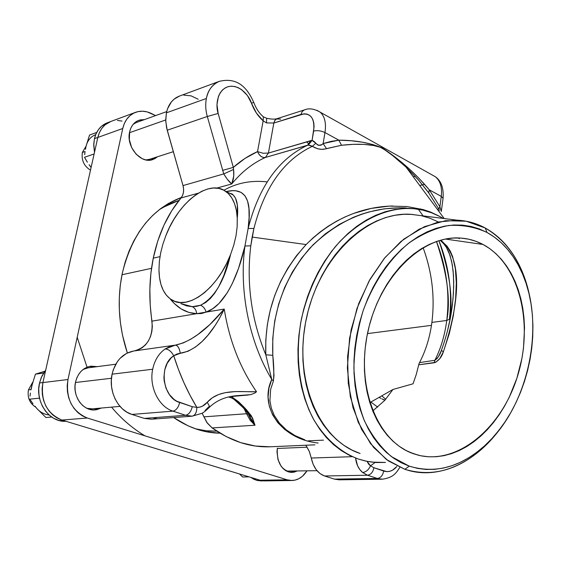 <?xml version="1.0" encoding="UTF-8"?>
<svg xmlns="http://www.w3.org/2000/svg" width="561" height="561" viewBox="0 0 561 561"><rect width="100%" height="100%" fill="white"/><g stroke="black" fill="none" stroke-linecap="round" stroke-linejoin="round"><path stroke-width="0.84" d="M77.201 337.287L86.899 366.747M111.534 407.132C121.281 418.765 132.424 428.338 144.955 435.848M93.834 409.937L96.983 409.011M101.415 408.036L95.391 409.874C83.217 411.557 72.067 396.087 75.553 382.006C77.923 372.981 83.007 367.7 90.819 366.179L97.284 366.635L90.938 366.165L87.411 367.055L84.115 368.759L81.17 371.207L78.701 374.313L76.801 377.96L75.553 382.006L74.999 386.291L75.174 390.638L76.072 394.888L77.649 398.864L79.844 402.412L82.572 405.386L85.714 407.679L89.157 409.2L92.761 409.895L96.38 409.747L101.415 408.036M290.388 472.327L293.705 471.205L290.388 472.327M296.769 471.142L291.972 472.404C281.447 470.616 276.573 462.53 277.344 448.141L277.001 451.977L277.997 459.599L281.075 466.163L283.249 468.723L285.738 470.658L288.438 471.899L291.25 472.397L294.069 472.138L296.769 471.142M151.182 159.969L154.598 157.69L151.996 159.562M157.466 156.771L152.774 159.555C140.874 164.324 125.839 146.575 129.64 131.849C131.022 126.078 134.037 122.249 138.693 120.363L144.429 119.612L140.341 119.872L137.354 120.959L134.689 122.782L132.459 125.264L130.755 128.329L129.64 131.849L129.346 139.689L131.639 147.557L136.148 154.233L142.164 158.665L145.446 159.822L148.735 160.208L151.919 159.808L154.864 158.644L157.466 156.771M220.129 433.204C204.134 433.001 188.636 427.784 173.637 417.559L188.026 425.806L197.29 429.417L206.665 431.83L220.129 433.204M127.347 352.967C118.623 326.376 116.926 299.862 122.256 273.438C131.877 234.063 151.596 208.734 181.413 197.444L168.328 203.524L160.278 208.916L152.725 215.403L145.741 222.92L139.43 231.427L133.855 240.823L129.093 251.026L125.208 261.938L122.256 273.438L120.271 285.395L119.297 297.688L119.339 310.17L120.405 322.701L122.487 335.134L127.347 352.967M89.508 366.424L94.402 367.013L91.667 366.494M135.369 112.396L110.405 121.639C103.967 124.29 99.774 129.563 97.824 137.445L122.747 128.497L97.824 137.445L42.909 382.574L67.986 379.524L42.909 382.574C40.518 401.052 46.851 413.548 61.906 420.056L87.292 418.015L61.906 420.056L260.101 480.223L287.162 479.816L87.292 418.015C72.053 411.318 65.616 398.492 67.986 379.524L122.747 128.497C124.696 120.44 128.911 115.068 135.39 112.389C140.657 110.475 146.091 110.889 151.687 113.638L155.579 115.594L147.115 111.884L142.48 111.204L137.95 111.625L133.714 113.133L129.942 115.685L126.772 119.191L124.339 123.518L122.747 128.497L67.986 379.524L67.194 385.596L67.439 391.767L68.708 397.798L70.952 403.429L74.073 408.45L77.944 412.658L82.411 415.89L87.292 418.015L287.162 479.816L291.138 480.497L295.114 480.111L298.929 478.68L302.435 476.268L306.916 470.91C303.01 477.018 298.031 480.216 291.965 480.511L287.162 479.816L260.101 480.223L264.883 480.896L291.965 480.511M122.039 121.078L117.438 120.44M110.826 121.485L104.991 124.893L101.836 128.336L99.416 132.571L97.824 137.445L42.909 382.574L42.117 388.493L42.341 394.502L43.583 400.379L45.785 405.862L48.856 410.75L52.678 414.845L57.089 417.987L61.906 420.056L260.101 480.223L264.918 480.896M121.989 274.736L151.519 268.326L121.989 274.736M179.015 200.41L169.022 204.204L159.478 209.534M195.389 428.779L206.153 430.771L216.855 431.157L208.559 431.093L197.731 429.558M161.449 208.047L179.029 200.389L170.341 203.489L161.449 208.047M129.465 132.733L165.705 119.956L129.465 132.733M166.666 111.604L136.309 122.529L133.322 124.163M145.923 159.927L149.542 159.31L173.335 151.68M277.295 448.456L307.19 447.208L277.295 448.456M286.489 471.086L317.007 470.693M75.447 382.497L111.45 378.268L75.447 382.497M115.748 364.222L88.14 367.834L83.091 369.489M86.941 408.324L92.425 408.836L119.998 406.374M138.244 349.868L142.157 347.757L145.594 344.742L148.42 340.934L150.53 336.488L151.849 331.579L152.333 326.404L150.215 305.135L149.857 289.153L150.881 273.424L153.258 258.165L159.976 256.643L153.258 258.165C149.177 278.494 148.742 299.49 151.961 321.144L196.687 313.676L188.854 312.414L181.273 308.978L174.366 303.599L170.109 298.81C177.655 308.277 186.511 313.227 196.687 313.676L201.462 313.529L206.083 312.105L224.239 309.076C229.288 340.422 240.045 367.974 256.51 391.732C243.74 392.434 219.961 387.763 207.24 402.293L209.842 406.886L207.24 402.293L202.283 406.255L199.541 407.188L196.827 407.37L190.039 395.316L183.896 382.644L178.447 369.426L173.735 355.751L171.294 357.771L167.297 363.107L164.766 369.769L163.931 377.174L164.184 380.947L166.007 388.219L169.422 394.586L174.12 399.481L176.82 401.241L192.269 406.711L196.827 407.37C187.29 391.599 179.59 374.39 173.735 355.751L176.792 354.075L188.103 351.242L195.53 346.986L202.114 341.467L207.836 335.317L215.038 325.639L219.106 319.041L224.239 309.076C213.243 322.365 195.417 340.772 175.691 345.078L175.39 345.127C177.795 345.429 179.429 348.157 180.284 353.304C201.224 349.748 215.971 326.411 224.239 309.076C229.288 340.422 240.045 367.974 256.51 391.732L235.276 391.578L225.122 392.686L218.488 394.586L212.346 397.756L207.24 402.293C204.099 405.862 200.628 407.552 196.827 407.37L192.269 406.711L179.681 402.482C162.459 397.805 158.335 365.197 173.735 355.751L180.284 353.304C179.436 348.108 177.809 345.387 175.39 345.12L165.074 349.005L169.941 346.481L174.969 345.183L133.658 351.018C122.607 353.269 115.412 360.982 112.074 374.173C108.238 390.989 117.894 410.393 131.905 414.432L172.97 411.136C158.756 406.907 148.875 386.704 152.683 369.236L112.074 374.173L152.683 369.236C154.612 360.267 158.735 353.528 165.074 349.005C168.377 349.026 171.259 351.277 173.735 355.751C171.259 351.277 168.377 349.026 165.074 349.005C158.735 353.528 154.612 360.267 152.683 369.236C148.875 386.704 158.756 406.907 172.97 411.136L131.905 414.432L144.331 418.401L185.572 415.287L172.97 411.136C176.175 410.386 178.412 407.503 179.681 402.482C178.412 407.503 176.175 410.386 172.97 411.136L185.572 415.287C188.791 414.551 191.02 411.697 192.269 406.711C191.02 411.697 188.791 414.551 185.572 415.287L192.086 416.178C195.193 415.442 196.771 412.503 196.827 407.37C196.771 412.503 195.193 415.442 192.086 416.178L201.546 413.443C203.201 412.91 206.013 410.666 209.982 406.725C217.409 399.902 226.868 396.185 238.369 395.575M438.983 209.239L428.73 192.921L418.997 180.572L406.199 167.248L392.525 155.46L381.803 147.69L373.577 145.502L364.082 144.401L353.472 144.338L341.537 145.264L325.036 149.016L321.635 149.345L317.757 148.798L312.337 146.323C283.985 159.759 264.512 187.157 253.909 228.509L252.134 237.065L306.131 244.554L313.15 237.794L320.569 231.651L328.367 226.118L336.551 221.195L344.987 216.96L353.598 213.425L371.291 208.397L389.243 206.104L406.718 206.511L423.211 209.583L430.687 212.093L439.102 216.125M414.334 208.741L399.306 207.78L384.068 208.867L368.64 212.03L361.067 214.372L353.605 217.219L339.096 224.484L325.45 233.762L313.003 244.862L301.846 257.772L292.344 272.071L284.567 287.611L278.649 304.104L274.722 321.032L272.765 338.297L272.807 355.302L265.802 354.811C251.286 319.461 246.286 283.137 250.788 245.851C246.286 283.137 251.286 319.461 265.802 354.811L265.802 340.05L267.309 324.882L270.283 310.037L274.715 295.507L280.633 281.398L287.87 268.144L296.376 255.837L306.131 244.554L252.134 237.065L250.788 245.851L244.947 246.006C238.839 290.563 249.154 341.782 271.748 379.418L273.389 380.975L270.619 389.425L269.925 400.687L271.335 408.156L274.287 415.449L279.511 423.225L286.468 429.985L294.932 435.539L304.784 439.796M405.947 207.935C369.951 206.497 337.89 219.94 309.763 248.278C283.431 279.069 271.117 314.742 272.807 355.302L273.992 375.625L273.389 380.975L271.748 379.418L265.802 354.811C264.378 312.477 277.814 275.724 306.131 244.554C331.306 219.723 360.162 206.869 392.714 205.971M358.22 459.003C339.973 451.977 324.966 438.548 313.22 418.723C299.062 391.29 294.609 354.65 301.53 318.48C307.982 291.075 319.202 267.19 335.205 246.812C357.027 221.595 384.362 208.068 410.091 208.44C420.722 208.916 430.68 211.623 439.957 216.574L431.57 212.78L422.77 210.13L413.646 208.678L404.264 208.454L394.727 209.484L385.127 211.785L375.554 215.354L366.123 220.171L356.929 226.202L348.072 233.404L339.664 241.721L331.796 251.055L324.567 261.335L318.066 272.436L312.365 284.245L307.54 296.629L303.648 309.448L300.731 322.554L298.838 335.801L297.968 349.033L298.15 362.104L299.357 374.86L301.58 387.153L304.784 398.864L308.922 409.853L313.929 420.014L319.749 429.249L326.313 437.475L333.522 444.607L341.305 450.602L349.573 455.413L358.22 459.003L367.167 461.373L376.319 462.516L385.463 462.446L372.034 462.138L365.428 461.016L358.22 459.003M380.884 398.38L379.313 397.483L380.884 398.38M384.446 400.035L381.859 398.885L385.007 400.098M381.859 395.933L385.744 399.271L381.859 395.933M399.727 467.495C396.368 472.579 393.717 477.713 382.174 479.199L377.322 478.456L334.328 479.101L324.56 475.98L334.328 479.101L377.322 478.456L367.504 475.223L377.322 478.456C380.624 477.958 382.749 475.49 383.696 471.044L373.907 467.755C372.939 472.229 370.807 474.718 367.504 475.223C370.807 474.718 372.939 472.229 373.907 467.755L370.512 465.826C368.661 469.816 366.038 472.039 362.651 472.502L359.769 469.487L357.553 465.728L355.597 458.064C356.256 464.284 358.605 469.094 362.651 472.502L367.504 475.223L324.56 475.98L320.058 473.603L316.145 469.599L313.129 464.27L311.264 458.028L351.81 456.703L311.264 458.028C313.354 467.446 317.785 473.428 324.56 475.98L367.504 475.223L362.651 472.502C366.038 472.039 368.661 469.816 370.512 465.826L375.155 462.439L370.512 465.826L373.907 467.755L386.711 471.619L389.713 471.324L392.581 470.181L396.851 466.479C393.065 470.995 388.675 472.516 383.696 471.044C382.749 475.49 380.624 477.958 377.322 478.456L382.483 479.192M404.86 469.312L388.219 460.812L373.563 447.39L361.628 429.467L353.023 407.728L348.248 383.093L347.589 356.684L351.137 329.742L358.724 303.557L369.98 279.385L384.327 258.348L401.038 241.37L419.291 229.119L438.239 222.009L457.047 220.171C467.082 220.641 476.471 223.257 485.223 228.004L466.191 221.216L445.574 220.676L424.397 226.672L403.794 239.133L384.951 257.583L369.012 281.11L356.978 308.438L349.608 337.981L347.357 367.974L350.316 396.641L358.241 422.321L370.541 443.625L386.41 459.508L404.86 469.312L409.25 466.156L391.445 456.626C380.61 447.341 371.571 435.329 364.32 420.603C358.36 404.579 354.882 387.062 353.886 368.051C354.426 348.647 357.532 329.468 363.198 310.514C373.374 282.891 389.257 259.47 408.352 243.453C421.5 234.218 434.943 228.229 448.688 225.487C462.25 224.659 475.02 226.981 487.011 232.457L485.223 228.004L487.011 232.457L479.199 228.895L471.009 226.434L462.502 225.129L453.758 225.01L444.859 226.097L435.897 228.404L426.963 231.924L418.155 236.644L409.558 242.52L401.276 249.519L393.408 257.569L386.031 266.601L379.25 276.524L373.135 287.225L367.757 298.599L363.198 310.514L359.496 322.841L356.705 335.436L354.854 348.164L353.963 360.863L354.04 373.395L355.078 385.624L357.055 397.412L359.952 408.632L363.717 419.165L368.304 428.892L373.654 437.734L379.692 445.602L386.354 452.425L393.556 458.148L401.213 462.734L409.25 466.156L417.566 468.393L426.087 469.452L434.726 469.34L443.393 468.07L452.019 465.686L460.511 462.229L468.807 457.734L476.836 452.264L484.529 445.883L491.822 438.646L498.659 430.638L504.991 421.921L510.776 412.587L515.959 402.707L520.51 392.37L524.388 381.662L527.571 370.667L530.04 359.475L531.758 348.178L532.726 336.866L532.929 325.625L532.361 314.553L531.022 303.739L528.911 293.27L526.057 283.242L522.452 273.74L518.14 264.855L513.133 256.665L507.474 249.252L501.204 242.703L494.36 237.086L487.011 232.457C500.139 239.743 510.699 250.879 518.687 265.879C547.403 317.856 530.447 405.855 484.108 446.254C460.209 467.306 435.252 473.94 409.25 466.156L404.86 469.312C431.802 477.278 457.608 470.384 482.285 448.639L492.348 438.45L501.534 426.858C477.692 460.791 441.423 479.325 409.228 470.63L404.86 469.312M420.785 215.599L410.203 214.26C367.006 211.574 318.914 257.59 306.278 318.921C293.221 380.176 319.097 440.217 360.092 453.47L351.838 450.006L343.97 445.385L336.558 439.642L329.693 432.812L323.459 424.943L317.926 416.122L313.164 406.416L309.237 395.933L306.201 384.769L304.097 373.044L302.954 360.891L302.793 348.444L303.62 335.836L305.429 323.22L308.206 310.738L311.909 298.522L316.502 286.727L321.923 275.472L328.108 264.89L334.987 255.087L342.476 246.174L350.478 238.236L358.914 231.342L367.672 225.564L376.662 220.943L385.786 217.514L394.944 215.284L404.046 214.267L413.008 214.449M483.014 244.463C519.248 263.782 533.77 322.863 517.929 374.888C502.509 427.054 458.393 465.034 418.569 455.266L413.394 453.702C377.518 441.64 355.66 387.146 367.834 331.923C379.636 276.615 422.237 235.234 460.062 238.025C468.197 238.523 475.854 240.669 483.014 244.463L445.413 239.056L483.014 244.463L489.627 248.544L495.791 253.537L501.45 259.364L506.555 265.977L511.085 273.298L514.991 281.25L518.252 289.771L520.846 298.775L522.768 308.178L523.988 317.905L524.521 327.869L523.483 348.178L521.94 358.353L516.849 378.331L509.234 397.272L504.556 406.157L499.339 414.537L493.624 422.356L487.46 429.537L480.882 436.002L473.961 441.703L466.738 446.57L459.284 450.553L451.654 453.604L443.926 455.679L436.156 456.745L428.429 456.78L420.813 455.77L413.394 453.702L406.234 450.581L399.418 446.423L393.016 441.255L387.097 435.112L381.746 428.05L377.013 420.133L372.953 411.423L369.636 402.02L367.083 392.013L365.344 381.508L364.447 370.618L364.391 359.461L365.197 348.164L366.845 336.845L369.327 325.639L372.616 314.672L376.662 304.069L381.431 293.936L386.859 284.392L392.875 275.542L399.425 267.464L406.416 260.255L413.78 253.972L421.43 248.684L429.277 244.421L437.25 241.216L445.245 239.091L453.197 238.053L461.023 238.088L468.652 239.189L476.001 241.328L483.014 244.463M372.763 410.954L384.853 400.266L392.952 389.474L413.043 383.801L416.241 374.531L418.737 364.797L435.701 362.336L439.782 358.612L443.421 351.677L449.305 333.564L453.316 315.794L455.637 298.655L456.31 282.919L455.371 268.726L452.587 256.475L450.238 251.019L446.991 246.076L440.581 240.199M367.476 333.606L431.465 325.352L367.476 333.606M413.043 383.801L392.952 389.474L369.825 402.644M447.313 248.979L449.109 252.843L451.64 261.342L453.12 270.956L453.709 281.692L453.442 293.256L452.299 305.647L451.374 312.119L449.396 319.251C452.566 292.372 449.073 266.187 438.919 240.683C449.915 273.214 453.407 299.406 449.396 319.251L446.745 320.464L449.396 319.251L451.374 312.119C449.438 324.637 446.093 337.442 441.353 350.527L443.421 351.677C441.626 357.28 438.534 360.989 434.144 362.799L418.737 364.797L419.053 363.654L419.509 362.623L434.88 360.274L434.144 362.799L434.88 360.274C437.98 357.855 440.133 354.622 441.339 350.569L438.821 355.955L437.131 358.493L434.88 360.274C440.883 348.388 444.838 335.113 446.745 320.464C450.771 300.5 447.341 274.175 436.472 241.482C446.521 267.162 449.943 293.494 446.745 320.464C444.838 335.113 440.883 348.388 434.88 360.274L419.509 362.623C425.778 350.667 429.901 337.259 431.893 322.407L446.745 320.464L431.893 322.407C435.013 297.042 432.082 272.134 423.099 247.681M423.071 215.887L418.408 209.379M420.687 208.916L421.395 209.828L420.687 208.916M440.532 240.62L443.863 243.916L446.451 247.485L450.083 255.521L452.285 264.701L453.456 275.107L453.702 286.587L453.022 298.922L450.574 316.811L447.461 330.948M179.506 96.064L174.036 99.206L171.421 101.857L167.543 108.757L166.386 112.838C168.314 104.465 172.55 98.925 179.099 96.212L219.12 81.401C212.051 84.816 207.801 90.51 206.371 98.484C205.263 104.255 205.571 110.258 207.297 116.499L223.755 173.91L183.005 185.593L183.601 189.001L183.454 192.353L182.57 195.41L181.014 197.956C167.592 214.043 158.342 234.112 153.258 258.165L157.767 240.992L163.994 225.052L171.799 210.634L181.014 197.956L198.328 193.18L181.014 197.956C183.587 194.604 184.253 190.481 183.005 185.593L167.213 130.222L207.297 116.499C205.571 110.258 205.263 104.255 206.371 98.484L166.386 112.838L165.705 120.117L166.582 127.712L183.005 185.593L223.755 173.91L207.297 116.499L167.213 130.222L165.747 121.372L166.386 112.838L206.371 98.484C208.278 89.837 212.528 84.143 219.12 81.401L219.582 81.233M304.23 109.97L302.155 111.562L301.012 114.402L302.169 111.541L304.272 109.956L277.085 118.666L275.234 119.921L273.915 122.586L268.424 153.062L263.109 153.265L257.541 151.617L263.109 153.265L268.424 153.062L265.395 157.466L263.221 157.48L260.97 156.372L258.972 154.31L257.541 151.617L263.158 120.818L266.503 122.915L273.824 123.041L301.012 114.402C310.633 112.537 314.847 118.091 313.655 131.064C317.372 130.243 321.144 130.741 324.966 132.55L338.816 140.159C355.653 140.229 370.232 142.873 382.567 148.083C400.652 160.222 416.22 174.127 429.284 189.821L441.276 196.399L439.894 206.729L429.284 189.821L439.894 206.729L441.037 210.74M415.196 176.336L413.275 176.799M441.353 350.527L443.421 351.677C458.61 305.121 463.982 260.844 441.703 241.013M530.664 301.636C528.329 287.288 524.086 274.273 517.943 262.59C509.697 247.092 498.792 235.564 485.223 228.004C509.549 242.436 524.696 266.98 530.664 301.636M443.218 218.425L439.957 216.574L443.218 218.425M421.732 215.803L430.14 218.299L438.162 221.897M458.561 237.962L459.249 238.734M313.375 444.908L270.044 446.787M308.192 440.855L323.508 440.14L308.192 440.855M269.862 446.794L255.311 446.023L240.641 442.615L226.153 436.563L212.135 427.917C230.901 441.184 250.143 447.482 269.862 446.794L313.368 444.908M311.264 458.028L309.202 451.142L305.864 445.231L309.497 451.864L311.264 458.028M370.512 465.826L367.055 461.352L368.71 464.228L370.512 465.826M339.195 479.823L334.328 479.101L339.167 479.823L382.174 479.199M377.707 407.139L370.947 402.09M384.902 400.217L381.852 398.878L384.895 400.224M318.157 443.022C280.738 439.13 258.775 406.473 271.748 379.418L265.802 354.811L272.807 355.302C273.894 365.358 274.091 373.914 273.389 380.975M303.494 439.621L293.487 435.308L284.904 429.649L277.863 422.749L272.59 414.796L269.308 406.185L268.081 397.132L268.922 388.198L271.748 379.418C249.154 341.782 238.839 290.563 244.947 246.006L250.788 245.851L253.909 228.509L248.137 228.432L244.947 246.006L238.537 268.396L232.191 283.789L227.303 292.695L218.958 303.522L212.745 308.711L206.083 312.105L224.239 309.076L209.961 324.475L197.893 334.51L190.901 339.125L183.258 342.939L175.348 345.127M253.909 228.509C264.512 187.157 283.985 159.759 312.337 146.323L310.177 145.355L307.659 145.187C278.803 158.749 258.965 186.497 248.137 228.432L253.909 228.509M134.275 350.927C147.255 347.28 153.153 337.35 151.961 321.144L196.687 313.676C196.308 310.233 194.842 307.905 192.297 306.685L200.55 305.247C203.334 306.439 205.179 308.718 206.083 312.105C224.47 305.99 237.976 276.699 244.947 246.006L248.137 228.432L249.105 217.598L248.944 208.426L247.59 201.14L244.982 195.803L241.055 192.367L235.809 190.803L232.675 190.684L226.167 191.589C245.038 186.918 252.366 199.197 248.137 228.432C258.965 186.497 278.803 158.749 307.659 145.187L310.675 140.664L312.077 140.404L308.326 145.075L265.395 157.466C252.864 163.083 241.644 171.911 231.749 183.959L233.762 175.965L233.572 169.478L223.755 173.91L233.572 169.478L233.334 167.381L222.507 170.411L233.334 167.381L218.159 113.441C215.578 106.387 216.595 90.482 228.082 86.682C239.842 83.884 249.526 96.296 251.51 103.301L253.726 102.361L251.51 103.301L247.394 95.482L241.56 89.613L238.243 87.677L234.807 86.52L231.384 86.184L228.082 86.682L225.038 88L222.345 90.111L220.122 92.93L218.446 96.359L216.974 104.535L218.159 113.441L207.297 116.499L218.159 113.441L233.334 167.381L245.052 158.384L257.541 151.617C259.498 155.972 262.12 157.929 265.395 157.466L268.424 153.062L306.425 141.912L307.519 142.676L306.425 141.912L310.675 140.664L307.652 145.187M307.687 145.173L308.529 144.352L308.305 143.49L308.529 144.352L307.659 145.187L265.395 157.466C252.864 163.083 241.644 171.911 231.749 183.959C233.621 179.772 234.232 174.948 233.572 169.478L233.334 167.381C240.886 160.649 248.958 155.397 257.541 151.617L263.158 120.818L266.503 122.915L273.824 123.041L274.736 120.587L276.384 118.981L280.724 119.1M312.337 146.323L308.326 145.075L312.077 140.404L315.815 143.237L312.337 146.323L315.815 143.237C318.487 145.909 320.927 146.014 323.136 143.574L326.467 148.616C322.154 150.089 317.442 149.324 312.337 146.323M424.593 184.331L419.705 185.481L424.593 184.331M431.837 174.78L435.553 176.883C440.364 181.077 442.271 187.584 441.276 196.399L443.078 198.306L442.994 198.889L443.071 198.285L441.276 196.399L439.894 206.729L441.304 211.483L443.071 198.285C443.786 188.138 441.248 180.979 435.455 176.806L431.837 174.78M437.342 209.302L437.924 209.176L437.342 209.302M437.846 209.982L437.924 209.176L437.853 209.989M439.011 211.553L439.2 209.646L439.011 211.553M438.842 208.895L439.894 206.729M428.73 192.921L429.284 189.821L428.73 192.921L418.127 179.576L406.01 167.073C394.663 156.435 379.453 144.268 372.827 145.376C364.117 143.925 353.682 143.889 341.537 145.264L338.816 140.159L341.537 145.264L326.467 148.616L323.136 143.574L338.816 140.159L330.92 141.421L323.136 143.574L324.966 132.55L338.816 140.159L351.193 140.755L362.441 142.199L372.742 144.521L381.803 147.655L395.596 157.445L407.847 167.599L419.13 178.433L429.284 189.821L441.276 196.399C442.278 187.514 440.336 180.979 435.455 176.806L320.156 112.151C324.749 116.274 326.355 123.076 324.966 132.55C326.348 123.154 324.777 116.379 320.254 112.228L317.049 110.335L320.156 112.151C314.118 108.701 308.823 107.971 304.272 109.956L304.357 109.928M266.664 118.28L266.503 122.915L266.664 118.28M262.85 116.372L263.375 116.835L263.158 120.818L263.375 116.835L262.85 116.372M251.51 103.301C254.175 110.475 258.053 116.316 263.158 120.818L256.412 113.07L251.51 103.301M223.755 173.91C226.953 179.106 229.617 182.458 231.749 183.959L216.798 188.082L231.749 183.959L227.345 179.338L223.755 173.91M192.086 416.178L185.572 415.287L144.331 418.401L131.905 414.432L126.933 412.195L122.375 408.815L118.413 404.411L115.208 399.152L112.901 393.261L111.583 386.964L111.302 380.512L112.074 374.173L113.315 369.664L117.361 361.649L120.075 358.318L126.576 353.36L133.658 351.018M239 395.519L250.781 394.642L254.883 393.03L256.51 391.732L254.883 393.03L250.781 394.642L231.286 396.529L238.537 401.725L244.393 407.517L231.616 396.494L248.362 395.007L238.425 395.568M144.331 418.401L151.288 419.221L144.331 418.401M208.776 406.774L205.024 410.568M156.196 418.106L153.3 418.941M183.784 95.125L191.077 95.854L198.215 99.255M212.135 427.917L207.367 423.169L202.065 413.162L206.778 422.356L212.135 427.917L255.01 425.238L252.492 417.847L248.299 414.186L246.567 413.73L244.301 409.081L246.567 413.73L248.299 414.186L252.492 417.847L244.393 407.517L242.198 406.76L244.393 407.517L246.44 409.747L243.958 408.653L246.44 409.747L251.461 415.996L255.01 425.238L250.164 420.301L246.567 413.73L203.832 416.851L246.567 413.73L250.164 420.301L255.01 425.238L212.135 427.917M229.19 397.223L231.974 398.051L229.19 397.223L230.866 397.497M239.238 402.707L241.945 405.238L242.198 406.76L233.937 399.285L230.585 397.412M247.415 412.377L248.299 414.186M248.348 414.313L255.01 425.238L251.286 420.336L248.348 414.313M270.023 446.787L314.882 444.838M232.941 194.835C237.051 198.44 238.495 206.245 237.268 218.25L236.405 210.501L234.568 203.678L231.805 197.949L228.215 193.44L223.895 190.249L218.972 188.426L213.566 187.998L207.815 188.945L201.869 191.231L195.859 194.779L189.934 199.492L184.218 205.249L178.84 211.911L173.917 219.323L169.555 227.317L165.846 235.711C178.342 202.339 208.783 178.714 225.718 191.371C232.668 196.406 236.518 205.361 237.268 218.25L237.156 226.798L236.006 235.816L233.769 245.157L230.578 254.491C224.603 280.696 214.597 297.618 200.55 305.247C203.334 306.439 205.179 308.718 206.083 312.105L196.687 313.676C196.308 310.233 194.842 307.905 192.297 306.685L196.483 306.369L200.55 305.247L205.684 302.512L210.424 298.438L214.709 293.207L218.615 286.881L223.72 275.83L230.578 254.491C218.019 288.116 188.44 310.387 172.29 300.212C163.679 294.967 159.233 284.841 158.966 269.827L159.478 277.415L160.902 284.287L163.209 290.261L166.365 295.198L170.306 298.95L174.948 301.411L180.193 302.498L185.922 302.162L191.988 300.38L198.236 297.183L204.52 292.632L210.655 286.832L216.483 279.925L221.847 272.085L226.588 263.537L230.578 254.491L233.769 245.157L236.006 235.816L237.156 226.798L237.345 205.01L235.522 198.159L233.264 195.109L231.791 194.029M181.021 303.683L186.624 305.857L192.297 306.685L180.93 303.634M165.846 235.711L162.823 244.386L160.614 253.109L159.338 261.622L158.966 269.827L159.338 261.622L160.614 253.109L162.823 244.386L165.846 235.711M229.554 193.208C232.03 193.861 233.159 194.394 232.927 194.821L229.014 192.949M307.519 142.676L308.305 143.49M268.424 153.062L312.077 140.404L314.062 126.877L313.816 123.062L312.926 119.759L311.439 117.102L309.413 115.18L306.93 114.079L304.097 113.813L273.824 123.041L268.424 153.062M324.966 132.55C321.144 130.741 317.372 130.243 313.655 131.064L312.077 140.404L314.02 141.337L317.435 144.843L318.543 145.334L321.684 144.738L323.136 143.574L324.966 132.55M82.355 152.459L86.057 146.176L82.355 152.459L85.062 151.512L82.355 152.459C81.303 160.25 84.017 166.147 90.496 170.158C84.017 166.147 81.303 160.25 82.355 152.459M28.45 389.825L32.72 382.237L28.45 389.825L30.981 389.53L28.45 389.825C27.237 397.518 29.628 403.268 35.616 407.083C29.628 403.268 27.237 397.518 28.45 389.825M267.162 181.869C251.195 180.13 236.777 182.928 223.916 190.263M253.523 424.025L254.042 424.186M230.739 193.769L231.167 193.566M264.385 480.903L257.415 480.539L253.712 479.178L250.921 477.439L256.44 480.272L261.251 480.945M261.216 480.945L262.962 480.812M39.536 382.981L42.909 382.567L39.536 382.981L38.737 388.878L38.961 394.867L40.196 400.722L42.391 406.185L45.462 411.059L49.277 415.14L53.681 418.268L58.491 420.329L65.939 421.283C49.333 422.685 34.726 401.823 39.536 382.981L41.921 376.066L45.7 370.106L41.318 377.413L39.536 382.981M107.453 122.74L101.625 126.141L98.477 129.577L96.05 133.806L94.465 138.665L97.824 137.459L94.465 138.665L93.771 143.96L94.486 152.347L93.743 145.369L94.465 138.665C96.415 130.797 100.601 125.545 107.039 122.894L110.061 121.772M249.056 476.871L242.633 476.99L239.449 473.954L242.633 476.99L249.056 476.871M30.911 389.909L31.556 386.732L30.911 389.909M30.035 396.115L30.406 393.037L30.035 396.115M31.325 401.459L29.775 399.159L39.522 398.135L29.775 399.159L33.001 403.787L31.325 401.459M35.105 406.262L36.809 408.478C40.266 412.307 44.34 414.46 49.045 414.93M43.576 373.065L35.434 374.138L31.556 386.732L35.434 374.138L44.803 371.263L35.434 374.138L43.576 373.065M51.703 417.033L45.904 417.524L36.809 408.478L45.904 417.524L51.703 417.033M44.796 371.263L42.79 372.041M32.363 383.962L31.079 389.615M85.412 149.296L85.98 146.491L85.412 149.296M84.697 154.668L84.992 152.017L84.697 154.668M85.903 159.752L84.515 157.262L94.129 153.959L84.515 157.262L87.411 162.234L85.903 159.752M89.08 164.717L90.889 167.164L89.08 164.717M96.709 132.431L89.543 135.047L85.98 146.491L89.543 135.047L96.709 132.431M95.7 134.654C90.721 136.575 87.481 140.523 85.98 146.491L85.56 149.072M86.703 144.058L85.98 146.491M89.318 164.906L90.889 167.164M428.576 192.619L418.148 179.555L406.185 167.241L444.193 218.552M414.761 208.783L410.091 208.44M457.047 220.171L410.203 214.26M410.021 452.376L418.569 455.266M482.285 448.639L484.108 446.254M517.943 262.59L518.687 265.879M219.12 81.401C238.18 76.64 247.787 88.89 253.74 102.39C256.019 108.462 259.224 113.273 263.368 116.828L266.77 118.308C271.321 119.248 274.757 119.367 277.085 118.666M151.288 419.221L192.388 416.164M242.625 407.209L243.951 408.646M244.477 409.228L247.871 413.24M232.927 194.821L225.718 191.371"/></g></svg>
